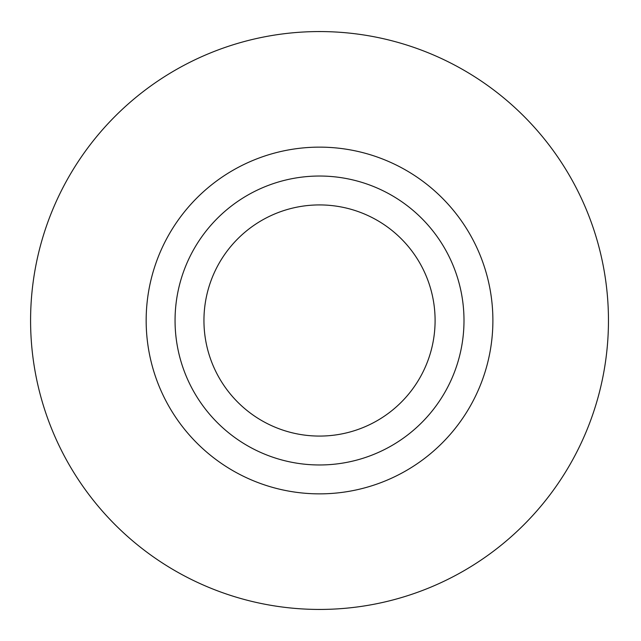 <?xml version="1.0" encoding="UTF-8"?>
<svg xmlns="http://www.w3.org/2000/svg" width="641" height="641" viewBox="0 0 641 641"><rect width="100%" height="100%" fill="white"/><g stroke="black" fill="none" stroke-linecap="round" stroke-linejoin="round"><path stroke-width="0.96" d="M608.461 320.5A288.939 288.939 0 0 1 175.057 570.73A288.939 288.939 0 0 1 175.057 70.27A288.939 288.939 0 0 1 608.461 320.5M463.996 320.5A144.473 144.473 0 0 1 247.29 445.615A144.473 144.473 0 0 1 247.29 195.385A144.473 144.473 0 0 1 463.996 320.5M435.095 320.5A115.572 115.572 0 0 1 261.736 420.592A115.572 115.572 0 0 1 261.736 220.408A115.572 115.572 0 0 1 435.095 320.5M492.889 320.5A173.366 173.366 0 0 1 232.843 470.638A173.366 173.366 0 0 1 232.843 170.362A173.366 173.366 0 0 1 492.889 320.5"/></g></svg>
